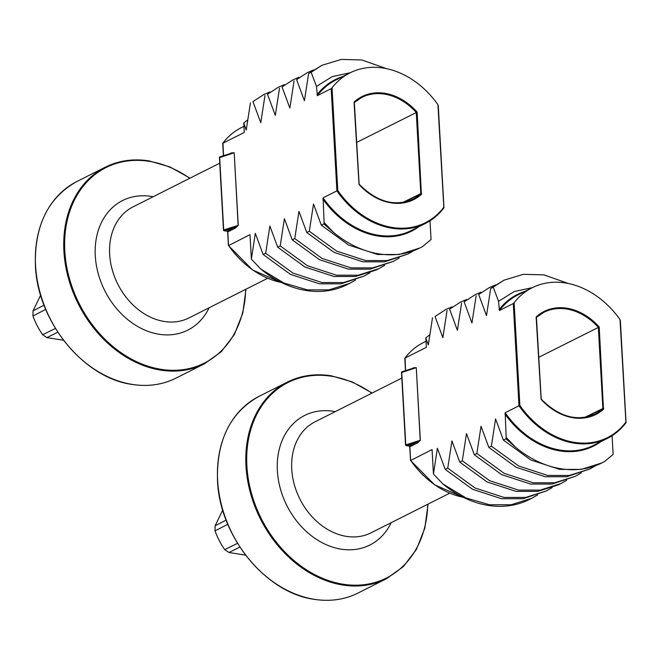 <?xml version="1.0" encoding="UTF-8"?>
<svg xmlns="http://www.w3.org/2000/svg" width="659" height="659" viewBox="0 0 659 659"><rect width="100%" height="100%" fill="white"/><g stroke="black" fill="none" stroke-linecap="round" stroke-linejoin="round"><path stroke-width="0.99" d="M602.005 462.865L581.287 469.406L559.656 469.389L530.709 459.957L503.394 440.088L505.931 438.812L506.17 437.419L505.165 412.732L518.987 405.771L513.27 303.544L499.448 310.504L498.558 301.295L493.22 287.184L490.683 288.461L503.97 280.199L493.22 287.184M538.658 357.351L599.22 326.996L603.463 409.305A57.63 44.812 -116.7 0 1 541.105 399.387L541.064 399.156A56.987 44.31 63.3 0 0 594.822 414.256A56.987 44.31 63.3 0 0 602.721 408.959L585.909 417.18M568.635 283.568L543.914 274.877L523.403 274.309L503.97 280.199M513.27 303.544L514.127 302.712A84.187 65.463 -116.7 0 1 532.085 287.794A84.187 65.463 -116.7 0 1 620.012 319.549L625.943 422.773A84.187 65.463 -116.7 0 1 607.491 438.342A84.187 65.463 -116.7 0 1 574.08 443.145A84.187 65.463 -116.7 0 1 518.987 405.771L519.869 405.45A83.545 64.961 63.3 0 0 625.753 422.279M599.22 326.996A57.63 44.812 -116.7 0 0 566.905 308.214A57.63 44.812 -116.7 0 0 536.129 316.963L541.105 399.387M612.079 435.723L613.125 454.422L604.616 461.473A103.62 80.571 -116.7 0 1 602.054 462.84A103.62 80.571 -116.7 0 1 515.635 447.329L505.931 438.812M411.694 368.686L413.391 367.829L416.274 367.648L420.335 440.253L417.592 442.897A0.651 0.502 63.3 0 0 417.023 442.197L406.241 445.608L405.73 445.154M410.779 460.419L432.073 449.562L433.441 474.06L437.395 448.252L445.212 469.406L447.749 468.129L475.057 487.998L504.011 497.43L525.643 497.446L546.319 490.922L552.168 487.594M459.76 462.074L462.297 460.798L489.604 480.666L518.559 490.107L540.191 490.115L560.858 483.591L558.33 484.876L537.653 491.392L516.022 491.383L487.067 481.943L459.76 462.074L451.942 440.929L447.749 468.129M474.307 454.751L476.844 453.466L504.151 473.335L533.106 482.775L554.738 482.783L575.406 476.268L552.201 484.068L530.569 484.052L501.614 474.612L474.307 454.751L466.49 433.597L462.297 460.798M488.846 447.42L491.383 446.143L518.699 466.004L547.654 475.444L569.285 475.46L589.953 468.936L566.748 476.737L545.117 476.721L516.162 467.28L488.846 447.42L481.037 426.266L476.844 453.466M503.394 440.088L495.584 418.935L491.383 446.143M495.609 284.853L489.423 287.53L478.673 294.507L486.49 315.661L490.683 288.461M478.673 294.507L489.423 287.53M481.062 292.176L474.884 294.861L464.134 301.838L471.943 322.992L476.136 295.792M464.134 301.838L474.884 294.861M466.514 299.507L460.336 302.193L449.586 309.17L457.395 330.324L461.597 303.115M449.586 309.17L460.336 302.193M451.967 306.839L445.789 309.516L435.039 316.501L442.856 337.655L447.049 310.447M435.039 316.501L445.789 309.516M404.824 358.216C409.931 351.461 416.101 346.247 423.358 342.581A84.187 65.463 63.3 0 0 404.906 358.15L426.357 347.342L425.829 337.935L428.309 344.978L432.502 317.778M531.772 498.253L529.325 499.489A103.62 80.571 63.3 0 1 442.906 483.978L465.962 497.924L489.464 504.761L511.096 504.778L531.772 498.253L537.62 494.925M546.319 490.922L523.106 498.723L501.474 498.715L472.519 489.275L445.212 469.406M560.858 483.591L566.715 480.263M575.406 476.268L581.263 472.94M589.953 468.936L595.81 465.608M532.472 287.596L514.242 291.542L498.558 301.295M442.906 483.978L433.441 474.06M506.17 437.419L515.635 447.329M425.829 337.935L429.742 334.772M222.726 510.058L215.131 525.742L215.032 530.874A61.534 47.852 63.3 0 0 224.727 549.639L228.953 552.497L245.601 555.15M405.598 370.613L405.087 358.644M420.335 440.253L405.787 444.866L401.726 372.261L416.159 367.689L401.628 372.533M416.274 367.648L420.22 440.294L409.033 446.052M584.797 417.369L602.878 408.531L603.463 409.305M419.931 247.965L399.214 254.506L377.582 254.489L348.627 245.057L321.32 225.189L323.857 223.912L324.096 222.52L323.091 197.832L336.906 190.871L331.189 88.644L317.374 95.604L316.485 86.395L311.147 72.284L308.61 73.561L321.897 65.299L311.147 72.284M356.585 142.451L417.147 112.096L421.381 194.405A57.63 44.812 -116.7 0 1 359.023 184.487L358.99 184.265A56.987 44.31 63.3 0 0 412.74 199.356A56.987 44.31 63.3 0 0 420.648 194.059L403.835 202.28M386.553 68.668L361.832 59.977L341.321 59.409L321.897 65.299M331.189 88.644L332.045 87.812A84.187 65.463 -116.7 0 1 350.003 72.894A84.187 65.463 -116.7 0 1 437.93 104.649L443.861 207.873A84.187 65.463 -116.7 0 1 425.409 223.442A84.187 65.463 -116.7 0 1 391.998 228.245A84.187 65.463 -116.7 0 1 336.906 190.871L337.795 190.55A83.545 64.961 63.3 0 0 443.68 207.379M417.147 112.096A57.63 44.812 -116.7 0 0 384.831 93.314A57.63 44.812 -116.7 0 0 354.048 102.063L359.023 184.487M430.006 220.823L431.052 239.522L422.534 246.573A103.62 80.571 -116.7 0 1 419.972 247.941A103.62 80.571 -116.7 0 1 333.561 232.429L323.857 223.912M229.612 153.786L231.317 152.929L234.192 152.748L238.253 225.353L235.51 227.998A0.651 0.502 63.3 0 0 234.942 227.297L224.167 230.708L223.648 230.255M228.698 245.519L249.992 234.662L251.367 259.16L255.321 233.352L263.13 254.506L265.668 253.229L292.983 273.098L321.93 282.53L343.561 282.546L364.238 276.022L370.086 272.694M277.678 247.174L280.215 245.898L307.531 265.766L336.477 275.207L358.109 275.215L378.785 268.691L376.248 269.976L355.572 276.492L333.94 276.483L304.993 267.043L277.678 247.174L269.869 226.029L265.668 253.229M292.225 239.851L294.762 238.566L322.07 258.435L351.025 267.875L372.656 267.883L393.332 261.368L370.119 269.169L348.487 269.152L319.533 259.712L292.225 239.851L284.408 218.697L280.215 245.898M306.773 232.52L309.31 231.243L336.617 251.104L365.572 260.544L387.204 260.56L407.872 254.036L384.667 261.837L363.035 261.821L334.08 252.381L306.773 232.52L298.955 211.366L294.762 238.566M321.32 225.189L313.503 204.035L309.31 231.243M313.527 69.953L307.349 72.63L296.599 79.607L304.409 100.761L308.61 73.561M296.599 79.607L307.349 72.63M298.98 77.276L292.802 79.961L282.052 86.939L289.869 108.092L294.062 80.892M282.052 86.939L292.802 79.961M284.433 84.607L278.255 87.293L267.505 94.27L275.322 115.424L279.515 88.215M267.505 94.27L278.255 87.293M269.885 91.939L263.707 94.616L252.957 101.601L260.775 122.755L264.967 95.547M252.957 101.601L263.707 94.616M222.742 143.316C227.849 136.561 234.027 131.347 241.276 127.681A84.187 65.463 63.3 0 0 222.824 143.25L244.283 132.443L243.756 123.035L246.227 130.078L250.42 102.878M349.69 283.354L347.244 284.589A103.62 80.571 63.3 0 1 260.832 269.078L283.881 283.024L307.391 289.861L329.022 289.878L349.69 283.354L355.547 280.026M364.238 276.022L341.032 283.823L319.393 283.815L290.446 274.375L263.13 254.506M378.785 268.691L384.634 265.363M393.332 261.368L399.181 258.04M407.872 254.036L413.728 250.708M350.399 72.696L332.161 76.642L316.485 86.395M260.832 269.078L251.367 259.16M324.096 222.52L333.561 232.429M243.756 123.035L247.66 119.872M40.644 295.158L33.049 310.842L32.95 315.974A61.534 47.852 63.3 0 0 42.646 334.739L46.871 337.597L63.519 340.25M223.525 155.713L223.006 143.744M238.253 225.353L223.706 229.966L219.645 157.361L234.085 152.789L219.546 157.633M234.192 152.748L238.138 225.394L226.951 231.152M402.715 202.47L420.804 193.631L421.381 194.405M358.068 593.034C344.706 599.674 330.093 601.782 314.244 599.336C265.668 593.075 219.183 535.8 217.486 480.024C216.564 440.245 230.403 412.369 258.987 396.397A110.094 85.612 63.3 0 0 222.042 507.15A110.094 85.612 63.3 0 0 314.376 599.311A110.094 85.612 63.3 0 0 358.068 593.034L386.438 578.734A110.094 85.612 -116.7 0 1 342.738 585.019A110.094 85.612 -116.7 0 1 250.404 492.858A110.094 85.612 -116.7 0 1 287.349 382.105A110.094 85.612 -116.7 0 1 331.049 375.819M371.833 393.201A109.443 85.102 63.3 0 0 331.444 376.248A109.443 85.102 63.3 0 0 246.878 465.872A109.443 85.102 63.3 0 0 343.067 584.22A109.443 85.102 63.3 0 0 427.782 504.242M499.036 309.73A84.838 65.966 -116.7 0 1 524.803 291.459M532.085 287.794L517.9 294.935A84.187 65.463 63.3 0 0 499.448 310.504M603.776 408.432L602.878 408.531L598.347 327.366A56.987 44.31 63.3 0 0 566.583 309.013A56.987 44.31 63.3 0 0 543.543 312.49A56.987 44.31 63.3 0 0 536.426 317.407M505.165 412.732A84.187 65.463 63.3 0 0 560.257 450.113A84.187 65.463 63.3 0 0 593.668 445.303L607.491 438.342C614.74 434.676 620.918 429.462 626.017 422.707M401.817 378.085L315.101 421.785A62.168 48.346 63.3 0 0 294.235 484.332A62.168 48.346 63.3 0 0 346.379 536.377A62.168 48.346 63.3 0 0 371.05 532.826L449.702 493.196M335.225 411.644A72.531 56.402 63.3 0 0 333.405 411.323A72.531 56.402 63.3 0 0 277.365 470.715A72.531 56.402 63.3 0 0 341.107 549.153A72.531 56.402 63.3 0 0 391.174 522.686M514.127 302.712L519.869 405.45M417.592 442.897L409.857 446.794L410.615 460.369A84.187 65.463 63.3 0 0 463.368 497.339M227.8 524.284L215.032 530.874M224.727 549.639L237.537 543.346M239.909 547.102L228.953 552.497M215.131 525.742L226.119 520.083M600.571 441.827A84.838 65.966 -116.7 0 1 504.86 413.868M414.149 367.911L401.957 371.775A0.651 0.651 0 0 0 401.504 372.426L405.565 445.031A0.651 0.651 0 0 0 406.109 445.632L409.288 446.094A0.651 0.502 63.3 0 1 409.857 446.794L409.873 447.024M410.508 460.452L409.75 446.917L409.157 446.118L405.886 445.41M175.994 378.134C162.625 384.774 148.02 386.882 132.162 384.436C83.586 378.175 37.102 320.9 35.405 265.124C34.49 225.345 48.321 197.469 76.905 181.497A110.094 85.612 63.3 0 0 39.96 292.25A110.094 85.612 63.3 0 0 132.294 384.411A110.094 85.612 63.3 0 0 175.994 378.134L204.356 363.834A110.094 85.612 -116.7 0 1 160.664 370.119A110.094 85.612 -116.7 0 1 68.33 277.958A110.094 85.612 -116.7 0 1 105.275 167.205A110.094 85.612 -116.7 0 1 148.967 160.92M189.751 178.301A109.443 85.102 63.3 0 0 149.362 161.348A109.443 85.102 63.3 0 0 64.804 250.972A109.443 85.102 63.3 0 0 160.994 369.32A109.443 85.102 63.3 0 0 245.7 289.342M316.954 94.83A84.838 65.966 -116.7 0 1 342.721 76.559M350.003 72.894L335.826 80.036A84.187 65.463 63.3 0 0 317.374 95.604M421.694 193.532L420.804 193.631L416.266 112.467A56.987 44.31 63.3 0 0 384.502 94.113A56.987 44.31 63.3 0 0 361.462 97.59A56.987 44.31 63.3 0 0 354.353 102.507M323.091 197.832A84.187 65.463 63.3 0 0 378.184 235.214A84.187 65.463 63.3 0 0 411.595 230.403L425.409 223.442C432.658 219.776 438.836 214.562 443.944 207.807M219.744 163.185L133.019 206.885A62.168 48.346 63.3 0 0 112.154 269.432A62.168 48.346 63.3 0 0 164.297 321.477A62.168 48.346 63.3 0 0 188.976 317.926L267.62 278.296M153.143 196.744A72.531 56.402 63.3 0 0 151.323 196.423A72.531 56.402 63.3 0 0 95.283 255.816A72.531 56.402 63.3 0 0 159.033 334.253A72.531 56.402 63.3 0 0 209.101 307.786M332.045 87.812L337.795 190.55M235.51 227.998L227.783 231.894L228.541 245.469A84.187 65.463 63.3 0 0 281.294 282.439M45.718 309.384L32.95 315.974M42.646 334.739L55.455 328.446M57.835 332.202L46.871 337.597M33.049 310.842L44.038 305.183M418.498 226.927A84.838 65.966 -116.7 0 1 322.778 198.969M232.067 153.012L219.875 156.875A0.651 0.651 0 0 0 219.422 157.526L223.483 230.131A0.651 0.651 0 0 0 224.027 230.732L227.215 231.194A0.651 0.502 63.3 0 1 227.783 231.894L227.792 232.125M281.459 282.522L252.611 269.984L228.426 245.56L227.668 232.017L227.075 231.218L223.813 230.51M258.987 396.397L287.349 382.105C300.718 375.457 315.323 373.348 331.18 375.795L352.046 381.833L372.121 393.052M423.358 342.581L426.019 341.238M405.483 370.655L404.791 358.315M463.541 497.421L434.693 484.884L410.508 460.46M594.822 414.256C576.707 421.826 558.84 416.785 541.22 399.132L536.426 317.333M536.368 317.473L543.543 312.49M626.05 422.608L620.333 320.29M386.438 578.734L403.374 566.592L416.43 549.4L424.833 528.156L428.078 504.094M76.905 181.497L105.275 167.205C118.636 160.557 133.25 158.448 149.099 160.895L169.964 166.933L190.039 178.152M241.276 127.681L243.937 126.339M223.401 155.755L222.717 143.415M412.74 199.356C394.634 206.926 376.767 201.885 359.139 184.232L354.344 102.433M354.287 102.573L361.462 97.59M443.968 207.709L438.251 105.391M204.356 363.834L221.3 351.692L234.357 334.5L242.751 313.256L245.996 289.194"/></g></svg>
